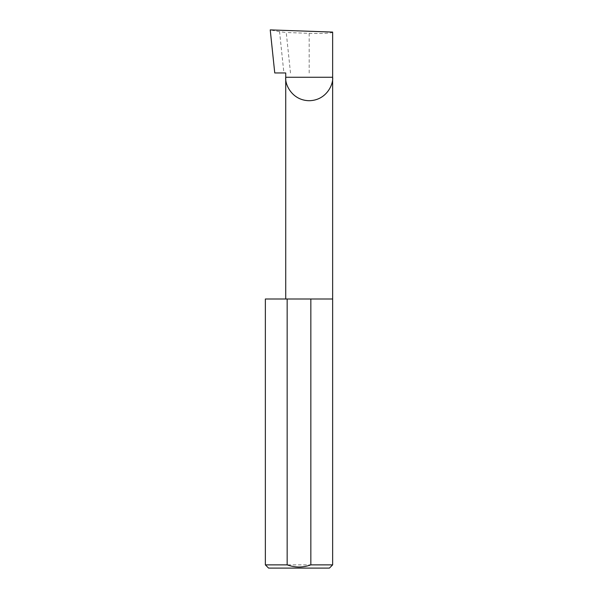 <?xml version="1.0" encoding="UTF-8"?>
<svg xmlns="http://www.w3.org/2000/svg" width="598" height="598" viewBox="0 0 598 598"><rect width="100%" height="100%" fill="white"/><g stroke="black" fill="none" stroke-linecap="round" stroke-linejoin="round"><path stroke-width="0.45" stroke-dasharray="2.99 2.24" d="M332.638 299L265.363 299M332.638 564.871L265.363 564.871M285.724 72.956L274.751 72.956M290.493 72.956L286.24 32.509L279.558 31.701L283.893 72.956M279.558 31.701L270.229 29.9M332.638 32.083C333.684 33.129 320.79 33.809 309.181 33.316L286.24 32.509M268.592 568.1L329.408 568.1M309.181 72.956L309.181 33.316"/><path stroke-width="0.9" d="M285.724 299L285.724 77.262L332.638 77.262L332.638 32.083L270.229 29.9L274.751 72.956L285.724 72.956L285.724 77.262C284.783 84.124 291.824 100.397 309.181 100.718C326.545 100.397 333.579 84.124 332.638 77.262L332.638 564.871L329.408 568.1L268.592 568.1L265.363 564.871L287.16 564.871C295.046 567.711 302.939 567.711 310.84 564.871L332.638 564.871M310.84 564.871L310.84 299L332.638 299M265.363 564.871L265.363 299L287.16 299L287.16 564.871M310.84 299L287.16 299"/></g></svg>
